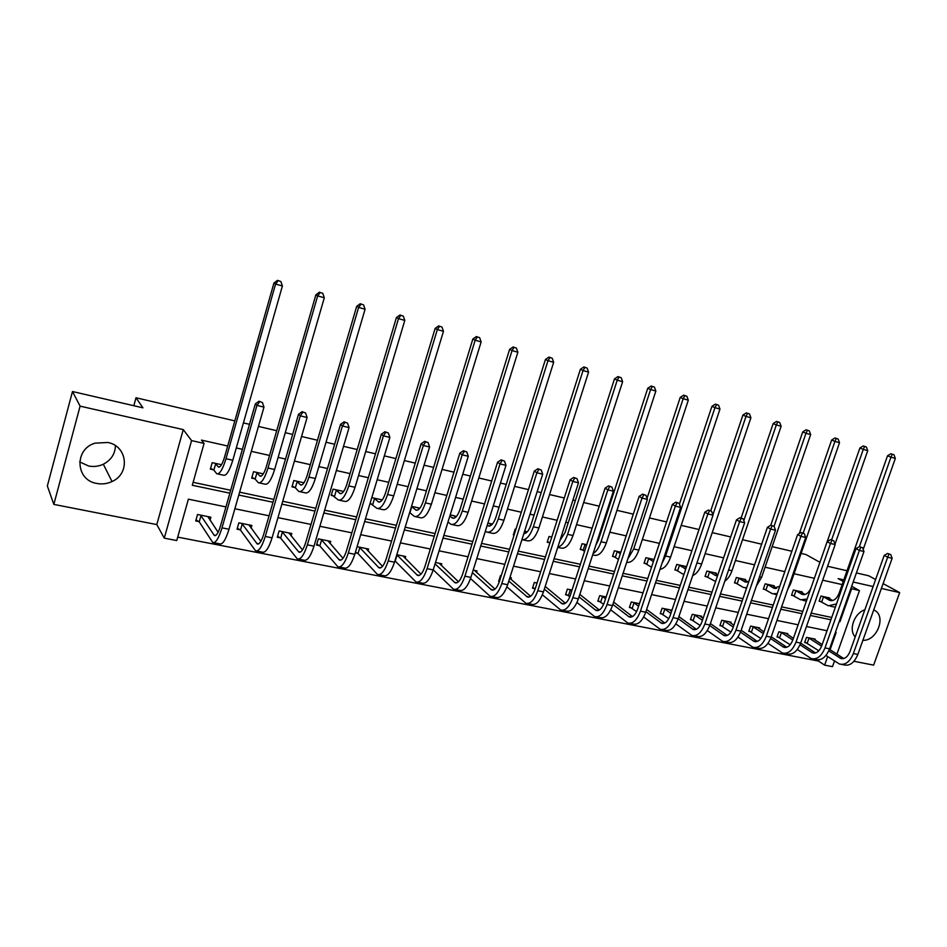 <?xml version="1.0" encoding="UTF-8"?>
<svg xmlns="http://www.w3.org/2000/svg" width="947" height="947" viewBox="0 0 947 947"><rect width="100%" height="100%" fill="white"/><g stroke="black" fill="none" stroke-linecap="round" stroke-linejoin="round"><path stroke-width="1.42" d="M115.439 445.67C115.143 453.933 111.107 460.112 103.318 464.219C98.606 466.409 93.694 467.001 88.58 465.995L79.666 461.887M107.828 442.486C127.573 445.954 130.39 473.678 112.03 481.526C107.129 483.822 102.027 484.462 96.724 483.432C75.417 480.165 74.044 449.02 95.185 443.137L107.828 442.486M873.726 609.904L874.472 610.282C886.641 616.118 876.91 641.214 862.871 640.314M853.945 661.278L873.631 665.137L899.65 592.597L881.373 588.442M856.396 572.935L868.742 575.788L875.62 579.528M883.101 583.601L899.65 592.597M855.212 636.917C848.299 629.909 854.23 613.159 864.848 609.809M53.837 504.396L47.35 485.977L72.481 391.525L80.093 406.145L53.837 504.396L156.8 524.579L164.281 538.145L191.578 440.604L204.067 443.409L192.3 485.266L229.872 493.174M834.485 661.018L832.496 666.652L824.624 665.137L827.654 656.555M177.716 537.115L818.504 661.065L824.624 665.137M225.954 506.917L188.382 499.176L176.758 540.548L164.281 538.145M72.481 391.525L142.95 407.826L136.001 397.764L133.835 405.718M136.001 397.764L234.832 420.894M243.415 422.907L249.511 424.327M258.448 426.422L276.702 430.696M285.272 432.696L292.67 434.424M301.572 436.508L317.482 440.237M326.017 442.237L334.646 444.25M343.524 446.333L357.197 449.529M365.708 451.518L375.497 453.814M384.34 455.886L395.893 458.585M404.369 460.573L415.26 463.119M424.067 465.178L433.608 467.416M442.048 469.392L453.98 472.186M462.752 474.234L470.375 476.021M478.791 477.986L491.694 481.005M500.442 483.053L506.231 484.414M514.612 486.367L528.462 489.611M537.162 491.647L541.211 492.594M549.568 494.547L564.282 497.992M572.947 500.028L575.35 500.584M583.672 502.537L599.226 506.172M607.856 508.196L608.684 508.385M616.959 510.326L633.306 514.15M649.464 517.926L666.558 521.927M681.201 525.36L699.004 529.527M712.215 532.616L730.693 536.937M742.531 539.707L761.637 544.182M772.148 546.644L791.858 551.249M801.115 553.415L806.075 554.587L819.936 562.317M254.625 478.78L251.689 478.14L253.536 471.713L263.302 473.855M334.007 495.991L331.213 495.388L333.06 489.149L343.631 491.457M411.531 506.337L419.912 508.172M491.351 525.135L491.742 523.916L487.906 523.075M549.591 542.761L547.188 542.24L549.035 536.476L551.77 537.067M614.804 556.907L612.508 556.41L614.354 550.787L620.818 552.208M686.161 567.454L686.457 566.578L676.714 564.448L674.88 569.94L677.081 570.425M745.372 580.333L745.632 579.552L736.328 577.516L734.493 582.879L736.588 583.328M802.014 592.668L802.263 591.958L793.349 590.005L791.526 595.249L793.539 595.687M193.129 482.319L230.701 490.274M239.627 492.168L273.825 499.4M282.727 501.283L315.777 508.279M324.643 510.161L356.605 516.92M365.447 518.79L396.367 525.336M405.174 527.195L435.087 533.528M443.859 535.386L472.813 541.506M481.55 543.365L509.581 549.296M518.293 551.13L545.425 556.883M554.102 558.718L580.393 564.282M589.022 566.105L614.496 571.491M623.09 573.314L647.772 578.534M656.33 580.345L680.266 585.412M688.777 587.211L711.99 592.124M720.466 593.923L742.969 598.682M751.397 600.469L773.237 605.086M781.63 606.861L802.819 611.348M811.165 613.111L831.726 617.468M842.155 584.583L822.694 580.191M814.349 578.309L794.059 573.74M784.803 571.645L765.081 567.206M754.558 564.826L735.44 560.517M723.603 557.842L705.124 553.675M691.902 550.692L674.098 546.679M659.443 543.377L642.338 539.518M626.18 535.872L609.821 532.19M601.546 530.32L600.718 530.131M592.088 528.189L576.522 524.674M568.212 522.803L565.809 522.259M557.144 520.305L542.418 516.991M534.061 515.109L530.012 514.185M521.3 512.22L507.462 509.107M499.081 507.213L493.28 505.911M484.544 503.934L471.63 501.022M463.213 499.128L455.59 497.412M446.818 495.435L434.898 492.736M426.446 490.83L416.905 488.688M408.098 486.699L397.207 484.237M388.732 482.331L377.178 479.727M368.336 477.726L358.546 475.524M350.035 473.607L336.363 470.517M327.496 468.516L318.867 466.575M310.332 464.646L294.422 461.059M285.521 459.058L278.134 457.389M269.564 455.46L251.31 451.34M242.385 449.328L236.288 447.955M227.706 446.013L201.474 440.106L204.067 443.409M829.43 598.634L829.667 597.971L820.954 596.054L819.131 601.238L821.096 601.665M774.007 586.56L774.255 585.826L765.152 583.826L763.329 589.129L765.377 589.579M716.098 573.965L716.37 573.136L706.853 571.053L705.018 576.486L707.172 576.948M646.292 563.749L644.055 563.252L645.89 557.7L654.093 559.488M582.583 549.923L580.227 549.414L582.074 543.708L586.726 544.726M525.739 532.652L526.13 531.456L524.638 531.125M514.079 535.067L513.345 534.901L515.192 529.053L515.926 529.219M456.418 516.47L450.216 514.813M372.195 504.278L369.957 503.792M371.804 497.637L382.257 499.921M294.825 487.492L291.972 486.876L293.819 480.543L303.987 482.781M213.359 469.819L210.352 469.167L212.187 462.657L221.515 464.705M850.903 588.489L859.438 590.632L836.935 654.117M843.801 579.895L838.095 578.593L843.244 581.494M851.684 586.264L859.438 590.632M873.122 586.56L853.188 582.026M827.571 566.259L847.02 570.757M156.8 524.579L183.256 429.607L80.093 406.145M183.256 429.607L191.578 440.604M839.22 621.54L839.977 621.694L851.59 588.868M238.798 495.056L272.996 502.265M281.886 504.135L314.949 511.096M323.815 512.966L355.776 519.702M364.619 521.56L395.538 528.071M404.345 529.929L434.259 536.227M443.03 538.074L471.985 544.182M480.721 546.017L508.752 551.923M517.453 553.758L544.596 559.476M553.273 561.299L579.564 566.839M588.194 568.662L613.668 574.024M622.262 575.835L646.955 581.032M655.502 582.831L679.437 587.874M687.948 589.673L711.161 594.562M719.637 596.35L742.14 601.085M750.58 602.86L772.421 607.465M780.813 609.229L802.002 613.692M810.348 615.455L830.91 619.788M830.081 649.701L836.118 632.62L835.361 632.466M827.051 630.749L806.477 626.512M798.12 624.795L776.931 620.427M768.526 618.699L746.686 614.201M738.246 612.46L715.731 607.82M707.255 606.068L684.042 601.286M675.531 599.534L651.583 594.598M643.037 592.846L618.344 587.756M609.738 585.98L584.263 580.736M575.634 578.96L549.331 573.539M540.666 571.751L513.523 566.164M504.81 564.365L476.791 558.588M468.043 556.789L439.088 550.823M430.317 549.023L400.403 542.856M391.596 541.045L360.689 534.676M351.846 532.853L319.885 526.272M311.018 524.437L277.968 517.63M269.066 515.795L234.88 508.752M818.504 661.065L818.954 659.799M198.728 521.548L195.721 520.945L197.544 514.505L210.897 517.204L210.045 520.223M239.97 529.775L237.034 529.195L238.857 522.839L251.878 525.467L251.097 528.142M280.146 537.801L277.282 537.233L279.116 530.959L291.794 533.528L291.096 535.919M319.305 545.614L316.523 545.058L318.346 538.879L330.716 541.376L330.065 543.531M357.078 546.691L368.655 549.035L368.063 550.988M357.481 553.237L355.243 552.788M396.793 554.705L405.659 556.493L405.115 558.292M435.478 562.518L441.764 563.785L441.255 565.43M473.18 570.118L477.004 570.899L476.53 572.414M499.377 581.565L498.643 581.422L500.466 575.634L501.212 575.776M509.912 577.54L511.404 577.836L510.954 579.256M534.889 588.655L532.486 588.17L534.321 582.452L537.056 583.009M567.892 595.249L565.548 594.775L567.371 589.129L572.024 590.064M600.138 601.676L597.841 601.227L599.676 595.639L606.151 596.953M631.649 607.974L629.412 607.524L631.235 602.008L639.438 603.665M662.462 614.118L660.26 613.68L662.083 608.234L671.825 610.199L671.482 611.229M692.577 620.131L690.422 619.705L692.245 614.319L701.774 616.248L701.443 617.219M722.028 626.014L719.933 625.6L721.744 620.273L731.06 622.155L730.753 623.079M750.841 631.767L748.793 631.353L750.604 626.097L759.719 627.944L759.411 628.808M779.038 637.39L777.025 637L778.836 631.791L787.75 633.602L787.466 634.419M806.631 642.906L804.666 642.516L806.465 637.367L815.201 639.13L814.917 639.923M839.314 621.291L839.977 621.694M822.919 596.492L829.773 600.398C833.609 601.333 836.722 598.966 839.089 593.284L887.54 455.767L890.867 453.743L893.992 454.809L890.867 453.743M827.714 597.533L832.65 600.528M836.497 603.961L828.329 605.796L819.273 600.824M893.992 454.809L895.341 458.419L863.191 549.402M895.341 458.419L890.961 457.188L859.403 546.62L862.587 547.768L859.403 546.62L855.993 548.633L821.736 645.807C819.415 651.441 816.338 653.809 812.526 652.885L800.014 644.777M835.349 607.193L830.365 606.234M892.24 454.311L890.961 457.188L887.54 455.767M823.523 596.764L821.7 601.949M890.76 554.587L887.576 553.45L890.76 554.587L892.133 558.292L887.659 557.215L853.354 653.548C849.85 661.906 845.209 665.386 839.397 664.001L825.95 655.442M818.835 650.79L804.832 642.03M813.236 638.74L822.162 644.599M829.418 649.275L843.753 658.52M808.43 637.769L821.594 646.185M828.767 650.838L840.723 658.425C844.606 659.349 847.707 657.029 850.039 651.453L884.19 555.427L887.576 553.45M892.133 558.292L857.84 654.448C854.336 662.782 849.684 666.25 843.86 664.865L841.611 664.427M888.973 554.161L887.659 557.215L884.19 555.427M809.034 638.065L807.235 643.202M795.362 590.443L802.097 594.361C805.542 595.284 808.478 593.224 810.904 588.182M800.262 591.52L804.997 594.456M807.116 599.037L800.641 599.818L791.68 594.823M827.193 541.648L859.9 447.99L863.25 445.942L866.387 447.008L863.25 445.942M866.387 447.008L867.736 450.654L835.005 544.146M867.736 450.654L863.262 449.387L831.62 539.897M806.382 601.132L802.642 600.256M864.587 446.499L863.262 449.387L859.9 447.99M795.965 590.727L794.142 595.971M767.2 584.275L773.806 588.182L779.748 586.264M772.219 585.376L776.741 588.253M777.191 593.639L772.35 593.71L763.483 588.691M799.28 533.575L831.644 440.035L835.005 437.952L838.154 439.029L835.005 437.952M838.154 439.029L839.516 442.711L790.603 583.707L787.584 589.709M839.516 442.711L834.934 441.42L803.186 533.078M836.319 438.508L834.934 441.42L831.644 440.035M767.804 584.559L765.981 589.863M862.587 547.768L863.972 551.509L859.403 550.408L824.991 647.902C821.499 656.354 816.894 659.893 811.188 658.532L797.291 649.488M790.2 644.753L777.203 636.491M785.761 633.188L793.397 638.325M800.665 643.12L815.592 652.945M780.837 632.205L792.805 640.006M863.972 551.509L829.584 648.825C826.08 657.254 821.475 660.781 815.746 659.42L813.366 658.946M860.764 547.33L859.403 550.408L855.993 548.633M781.441 632.489L779.641 637.686M833.774 540.796L830.566 539.636L833.774 540.796L835.171 544.584L830.483 543.46L795.989 642.137C792.497 650.684 787.94 654.282 782.329 652.933L767.981 643.368M760.903 638.527L748.97 630.832M757.671 627.53L763.969 631.874M771.249 636.786L786.791 647.251M752.652 626.512L763.365 633.638M770.609 638.538L783.69 647.227C787.431 648.139 790.473 645.736 792.805 640.03L827.145 541.684L830.566 539.636M835.171 544.584L800.677 643.072C797.185 651.607 792.627 655.194 787.004 653.844L784.471 653.347M831.904 540.346L830.483 543.46L827.145 541.684M753.256 626.807L751.444 632.063M738.423 577.966L744.898 581.872L748.888 581.411M743.549 579.091L747.858 581.896M746.698 587.791L743.419 587.46L734.659 582.417M770.74 525.265L802.736 431.903L806.11 429.784L809.283 430.861L806.11 429.784M809.283 430.861L810.656 434.59L761.613 577.291L756.357 586.039M810.656 434.59L805.968 433.276L774.042 526.319M807.4 430.329L805.968 433.276L802.736 431.903M739.027 578.25L737.192 583.612M804.287 533.658L801.067 532.498L804.287 533.658L805.696 537.482L800.902 536.333L766.312 636.218C762.82 644.883 758.322 648.541 752.818 647.215L737.985 637.071M730.918 632.123L720.111 625.056M728.977 621.741L733.878 625.233M741.17 630.264L757.328 641.403M723.839 620.699L733.238 627.092M740.507 632.123L754.191 641.439C757.872 642.338 760.867 639.888 763.199 634.111L797.634 534.558L801.067 532.498M805.696 537.482L771.118 637.177C767.626 645.818 763.116 649.476 757.6 648.139L754.925 647.618M802.381 533.197L800.902 536.333L797.634 534.558M724.431 620.995L722.62 626.31M708.995 571.526L715.328 575.421L717.589 575.61M714.239 572.675L717.779 575.042M715.601 581.482L705.184 576.001M741.122 517.985L773.166 423.581L776.552 421.427L779.736 422.516L776.552 421.427M779.736 422.516L781.121 426.28L731.972 570.721C730.232 575.622 727.841 579.114 724.786 581.198M781.121 426.28L776.327 424.931L743.833 520.578M777.818 421.971L776.327 424.931L773.166 423.581M709.599 571.81L707.764 577.232M774.113 526.354L770.87 525.183L774.113 526.354L775.522 530.225L770.621 529.053L735.949 630.181C732.457 638.953 728.018 642.67 722.632 641.356L707.291 630.584M700.224 625.505L690.612 619.149M699.632 615.81L703.088 618.379M710.392 623.54L727.189 635.437M694.388 614.757L702.425 620.344M709.717 625.517L724.017 635.52C727.616 636.408 730.587 633.922 732.907 628.062L767.425 527.278L770.87 525.183M775.522 530.225L740.862 631.152C737.37 639.912 732.919 643.629 727.509 642.303L724.692 641.758M772.16 525.881L770.621 529.053L767.425 527.278M694.98 615.053L693.168 620.427M678.916 564.933L685.758 569.029M684.267 566.105L686.267 567.525M683.876 574.651L675.045 569.443M710.759 510.753L742.91 415.058L746.307 412.88L749.515 413.969L746.307 412.88M749.515 413.969L750.9 417.781L701.644 564.01C699.442 570.13 696.459 573.989 692.683 575.598M750.9 417.781L745.999 416.408L712.89 514.848M747.55 413.413L745.999 416.408L742.91 415.058M679.508 565.217L677.673 570.71M743.217 518.885L739.962 517.701L743.217 518.885L744.638 522.791L739.619 521.584L704.864 623.99C701.384 632.868 697.004 636.668 691.736 635.366L675.862 623.895M668.807 618.675L660.461 613.1M669.636 609.761L671.577 611.3M678.892 616.615L696.353 629.305M664.273 608.684L670.89 613.372M711.576 511.226L708.297 510.031L711.576 511.226L713.008 515.18L678.194 618.675L693.133 629.471C696.661 630.335 699.584 627.802 701.905 621.871L736.494 519.832L739.962 517.701M744.638 522.791L709.895 624.996C706.415 633.851 702.023 637.639 696.732 636.337L693.749 635.757M741.217 518.4L739.619 521.584L736.494 519.832M664.865 608.98L663.042 614.425M648.139 558.185L653.383 561.63M651.524 567.229L644.22 562.743M679.425 504.112L711.931 406.334L715.352 404.132L718.572 405.221L715.352 404.132M718.572 405.221L719.969 409.08L670.606 557.144C667.907 564.542 664.368 568.602 660 569.325M719.969 409.08L714.949 407.672L665.563 556.031L662.036 563.216M716.559 404.653L714.949 407.672L711.931 406.334M648.731 558.47L646.884 564.033M713.008 515.18L707.871 513.949L673.045 617.657C669.565 626.654 665.244 630.513 660.106 629.234L643.688 616.994M636.621 611.608L629.613 606.92M646.647 609.466L664.77 623.031M633.472 602.47L638.609 606.187M645.913 611.679L661.527 623.268C664.96 624.12 667.836 621.54 670.156 615.538L704.817 512.197L708.297 510.031M673.045 617.657L678.194 618.675C674.714 627.66 670.393 631.507 665.22 630.229L662.071 629.625M709.528 510.729L707.871 513.949L704.817 512.197M634.064 602.765L632.241 608.27M616.651 551.284L620.321 553.735M618.474 559.381L612.685 555.877M647.026 498.347L680.218 397.409L683.651 395.171L686.883 396.272L683.651 395.171M686.883 396.272L688.303 400.167L638.846 550.112C635.555 558.896 631.507 562.968 626.701 562.34M688.303 400.167L683.154 398.723L633.685 548.976L627.766 559.085M684.823 395.692L683.154 398.723L680.218 397.409M617.231 551.568L615.396 557.203M679.165 503.378L675.874 502.182L679.165 503.378L680.609 507.379L675.341 506.112L640.456 611.158C636.976 620.273 632.726 624.215 627.731 622.96L610.732 609.856M603.641 604.281L598.054 600.587M613.632 602.067L632.442 616.592M601.972 596.113L605.559 598.741M612.851 604.411L629.163 616.911C632.513 617.752 635.342 615.124 637.651 609.051L672.382 504.372L675.874 502.182M680.609 507.379L645.724 612.212C642.255 621.315 637.994 625.233 632.963 623.978L629.637 623.327M677.058 502.869L675.341 506.112L672.382 504.372M602.541 596.409L600.718 601.984M584.429 544.229L586.453 545.555M584.607 551.272L580.416 548.846M595.793 545.294L598.421 539.908L647.748 388.27L651.193 385.997L654.436 387.098L651.193 385.997M654.436 387.098L655.857 391.052L606.329 542.915C602.801 552.302 598.622 556.386 593.805 555.155L592.656 554.906M655.857 391.052L650.589 389.56L601.037 541.743C599.025 547.662 596.373 551.604 593.082 553.593M652.329 386.506L650.589 389.56L647.748 388.27M585.009 544.513L583.163 550.207M645.949 495.34L642.646 494.133L645.949 495.34L647.405 499.389L642.007 498.098L607.063 604.517C603.594 613.751 599.427 617.752 594.562 616.533L576.972 602.47M569.857 596.681L565.761 594.112M579.824 594.396L599.333 609.998M569.727 589.602L571.716 591.046M579.008 596.906L596.018 610.413C599.262 611.229 602.043 608.554 604.364 602.399L639.142 496.358L642.646 494.133M647.405 499.389L612.472 605.595C608.992 614.804 604.813 618.805 599.925 617.574L596.421 616.888M643.794 494.819L642.007 498.098L639.142 496.358M570.295 589.898L568.472 595.545M549.899 542.915L547.378 541.648M559.949 540.5L565.087 532.522L614.473 378.907L617.929 376.586L621.196 377.711L617.929 376.586M621.196 377.711L622.629 381.7L573.018 535.54C569.502 545.058 565.406 549.213 560.742 548.017L557.747 547.366M622.629 381.7L617.231 380.173L567.608 534.345C565.016 541.814 561.749 546.076 557.819 547.141M619.03 377.095L617.231 380.173L614.473 378.907M611.916 487.101L608.59 485.882L611.916 487.101L613.372 491.209L607.844 489.871L572.852 597.699C569.384 607.063 565.3 611.146 560.588 609.939L542.371 594.799M535.197 588.821L532.711 587.483M545.188 586.442L565.406 603.215M544.336 589.117L562.056 603.748C565.205 604.553 567.94 601.83 570.236 595.58L605.074 488.143L608.59 485.882M613.372 491.209L578.392 598.812C574.924 608.152 570.828 612.212 566.081 611.004L562.388 610.294M609.702 486.569L607.844 489.871L605.074 488.143M524.46 531.669L526.082 532.912M514.221 534.629L513.546 534.286M523.821 533.67C526.591 533.492 528.971 530.58 530.936 524.946L580.381 369.306L583.849 366.951L587.128 368.075L583.849 366.951M587.128 368.075L588.572 372.112L538.902 528C535.398 537.636 531.397 541.873 526.875 540.701L522.969 539.861M588.572 372.112L583.032 370.561L533.362 526.769C530.095 535.919 526.272 540.24 521.915 539.719M584.915 367.448L583.032 370.561L580.381 369.306M577.007 478.661L573.669 477.43L577.007 478.661L578.487 482.804L572.805 481.443L537.778 590.715C534.321 600.209 530.32 604.364 525.763 603.192L506.905 586.832M499.531 581.056L498.868 580.689M509.711 578.179L530.651 596.255M508.799 581.044L527.254 596.918C530.296 597.699 532.972 594.929 535.268 588.608L570.141 479.727L573.669 477.43M578.487 482.804L543.46 591.851C540.003 601.321 535.978 605.464 531.409 604.281L527.515 603.535M574.746 478.105L572.805 481.443L570.141 479.727M487.232 525.218L488.131 525.857C491.02 526.603 493.624 523.715 495.944 517.18L545.436 359.469L548.917 357.078L552.208 358.203L548.917 357.078M489.232 523.36L491.292 525.183M552.208 358.203L553.664 362.299L547.982 360.7L498.264 519.003C494.772 528.793 490.866 533.125 486.557 532.001L485.373 531.172M553.664 362.299L503.946 520.258C500.454 530.024 496.536 534.345 492.191 533.22L488.084 532.332M549.935 357.564L547.982 360.7L545.436 359.469M541.211 469.996L537.86 468.753L541.211 469.996L542.69 474.198L536.878 472.79L501.803 583.553C498.371 593.177 494.452 597.415 490.073 596.267L470.529 578.522M474.494 570.39L495.009 589.105M472.387 572.639L491.588 589.922C494.512 590.691 497.128 587.862 499.412 581.446L534.309 471.097L537.86 468.753M542.69 474.198L507.639 584.713C504.195 594.314 500.265 598.54 495.849 597.391L491.753 596.598M538.89 469.428L536.878 472.79L534.309 471.097M449.861 515.961L452.465 518.068C455.235 518.802 457.768 515.855 460.088 509.226L509.604 349.384L513.096 346.957L516.399 348.094L513.096 346.957M453.933 515.63L455.649 517.251M516.399 348.094L517.867 352.225L512.043 350.591L462.29 511.037C458.822 520.968 455.01 525.384 450.867 524.295L448.002 521.975M517.867 352.225L468.114 512.327C464.634 522.235 460.81 526.639 456.643 525.538L452.335 524.614M514.067 347.431L512.043 350.591L509.604 349.384M504.491 461.106L501.117 459.863L504.491 461.106L505.982 465.356L500.004 463.923L464.918 576.214C461.497 585.968 457.673 590.289 453.471 589.176L433.229 569.81M439.195 563.264L458.466 581.754M435.064 563.867L455.01 582.748C457.815 583.482 460.36 580.606 462.645 574.095L497.554 462.231L501.117 459.863M505.982 465.356L470.896 577.398C467.463 587.14 463.639 591.449 459.402 590.324L455.093 589.484M502.099 460.526L500.004 463.923L497.554 462.231M411.507 506.408L415.899 510.09C418.538 510.788 421.013 507.781 423.309 501.07L472.849 339.038L476.353 336.564L479.667 337.712L476.353 336.564M417.757 507.71L419.107 509.084M479.667 337.712L481.147 341.891L475.169 340.21L425.404 502.869C421.948 512.943 418.243 517.441 414.289 516.399L409.66 512.481M481.147 341.891L431.382 504.195C427.914 514.233 424.197 518.731 420.219 517.678L415.697 516.695M477.288 337.037L475.169 340.21L472.849 339.038M411.838 506.574L409.98 512.647M466.8 451.979L463.414 450.725L466.8 451.979L468.292 456.288L462.172 454.82L427.073 568.673C423.652 578.57 419.947 582.973 415.934 581.896L394.935 560.802M403.031 555.972L420.977 574.166M396.769 554.788L417.485 575.385C420.172 576.107 422.646 573.16 424.919 566.566L459.84 453.14L463.414 450.725M468.292 456.288L433.205 569.893C429.784 579.765 426.055 584.157 422.019 583.08L417.473 582.192M464.35 451.388L462.172 454.82L459.84 453.14M397.089 554.966L395.266 560.979M374.041 498.122L378.409 501.91C380.907 502.585 383.31 499.519 385.607 492.712L435.135 328.42L438.65 325.91L441.977 327.058L438.65 325.91M380.682 499.578L381.629 500.679M441.977 327.058L443.468 331.296L437.336 329.568L387.572 494.5C384.127 504.704 380.528 509.308 376.788 508.29L370.135 503.177M443.468 331.296L393.703 495.849C390.259 506.041 386.636 510.622 382.86 509.604L378.113 508.586M439.538 326.36L437.336 329.568L435.135 328.42M374.586 498.418L372.739 504.573M428.103 442.616L424.694 441.349L428.103 442.616L429.607 446.984L423.309 445.469L388.223 560.944C384.825 570.982 381.227 575.468 377.415 574.427L358.013 553.545L355.456 552.065M365.956 548.491L382.517 566.365M359.315 547.141L378.989 567.833C381.534 568.531 383.937 565.525 386.198 558.837L421.119 443.812L424.694 441.349M429.607 446.984L394.52 562.198C391.111 572.213 387.501 576.687 383.653 575.634L378.883 574.711M425.582 442.012L423.309 445.469L421.119 443.812M359.848 547.449L358.013 553.545M335.854 489.753L339.949 493.529C342.317 494.168 344.637 491.031 346.91 484.13L396.426 317.529L399.954 314.972L403.304 316.12L399.954 314.972M342.66 491.244L343.205 492.026M403.304 316.12L404.795 320.417L398.498 318.642L348.756 485.906C345.324 496.264 341.855 500.951 338.316 499.992L331.45 494.594M404.795 320.417L355.042 487.303C351.609 497.625 348.117 502.312 344.542 501.33L339.571 500.265M400.782 315.41L398.498 318.642L396.426 317.529M336.386 490.049L334.54 496.287M388.353 433.004L384.944 431.725L388.353 433.004L389.88 437.419L383.417 435.857L348.33 553.001C344.957 563.181 341.476 567.774 337.878 566.768L319.826 545.922L316.795 544.134M327.946 540.82L343.027 558.292M321.128 539.447L339.476 560.079C341.867 560.754 344.199 557.688 346.448 550.894L381.357 434.223L384.944 431.725M389.88 437.419L354.794 554.291C351.42 564.448 347.916 569.017 344.282 568.011L339.263 567.028M385.772 432.377L383.417 435.857L381.357 434.223M321.66 539.754L319.826 545.922M296.671 481.171L300.495 484.911C302.709 485.527 304.946 482.331 307.207 475.323L356.688 306.343L360.215 303.738L363.577 304.898L360.215 303.738M363.577 304.898L365.08 309.243L358.617 307.432L308.911 477.087C305.514 487.598 302.152 492.381 298.838 491.469L295.357 487.788L292.209 486.036M365.08 309.243L315.363 478.519C311.965 488.995 308.58 493.778 305.242 492.842L300.021 491.718M360.996 304.165L358.617 307.432L356.688 306.343M297.204 481.467L295.357 487.788M289.545 533.066L289.344 533.753M347.525 423.12L344.104 421.829L347.525 423.12L349.064 427.594L342.412 425.996L307.361 544.845C304.011 555.179 300.649 559.855 297.287 558.896L280.667 538.109L277.578 536.251M288.953 532.948L302.495 549.947M281.969 531.539L298.897 552.125C301.146 552.764 303.383 549.639 305.621 542.749L340.506 424.374L344.104 421.829M349.064 427.594L314.002 546.17C310.64 556.469 307.266 561.145 303.857 560.162L298.577 559.144M344.874 422.48L342.412 425.996L340.506 424.374M282.49 531.847L280.667 538.109M256.471 472.364L259.999 476.081C262.047 476.661 264.201 473.393 266.45 466.279L315.872 294.848L319.411 292.197L322.785 293.369L319.411 292.197M322.785 293.369L324.3 297.772L317.659 295.902L268.001 468.031C264.627 478.697 261.408 483.586 258.33 482.721L255.145 479.064L251.949 477.252M324.3 297.772L274.63 469.499C271.256 480.141 268.001 485.018 264.9 484.13L259.431 482.958M320.133 292.623L317.659 295.902L315.872 294.848M256.992 472.648L255.145 479.064M249.771 525.04L249.499 525.987M305.561 412.963L302.129 411.673L305.561 412.963L307.1 417.497L300.27 415.851L265.267 536.464C261.928 546.952 258.709 551.734 255.583 550.811L240.479 530.095L237.33 528.154M248.954 524.875L260.875 541.293M241.793 523.431L257.217 543.945C259.312 544.561 261.467 541.364 263.68 534.368L298.518 414.253L302.129 411.673M307.1 417.497L272.085 537.825C268.759 548.289 265.503 553.048 262.343 552.113L256.791 551.047M302.827 412.3L300.27 415.851L298.518 414.253M242.302 523.738L240.479 530.095M215.206 463.32L218.414 467.013C220.308 467.546 222.356 464.219 224.581 456.999L273.932 283.046L277.483 280.348L280.868 281.519L277.483 280.348M280.868 281.519L282.395 285.982L275.565 284.064L225.99 458.727C222.64 469.558 219.55 474.554 216.733 473.737L213.868 470.114L210.613 468.232M282.395 285.982L232.796 460.242C229.446 471.038 226.333 476.021 223.48 475.193L217.739 473.95M278.134 280.75L275.565 284.064L273.932 283.046M215.715 463.604L213.868 470.114M208.967 516.813L208.612 518.08M262.414 402.522L258.969 401.22L262.414 402.522L263.976 407.115L256.945 405.423L222 527.846C218.686 538.5 215.608 543.377 212.744 542.501L199.225 521.856L196.029 519.844M207.914 516.6L218.106 532.285M200.551 515.109L214.401 535.54C216.318 536.12 218.378 532.865 220.568 525.763L255.347 403.848L258.969 401.22M263.976 407.115L229.008 529.243C225.706 539.873 222.592 544.738 219.692 543.85L213.856 542.714M259.608 401.836L256.945 405.423L255.347 403.848M201.048 515.417L199.225 521.856M831.904 600.67L829.075 600.055M843.327 658.627L839.717 657.916M857.84 654.448L853.354 653.548M804.192 594.621L801.411 594.018M775.865 588.442L773.143 587.85M790.603 583.707L789.727 583.506M815.083 653.075L811.532 652.376M829.584 648.825L824.991 647.902M786.199 647.405L782.707 646.718M800.677 643.072L795.989 642.137M746.911 582.121L744.235 581.541M761.613 577.291L759.518 576.83M756.665 641.604L753.232 640.93M771.118 637.177L766.312 636.218M717.305 575.658L714.689 575.089M731.972 570.721L728.598 569.976M726.444 635.674L723.082 635.011M740.862 631.152L735.949 630.181M685.841 568.792L684.468 568.496M701.644 564.01L696.933 562.968M695.512 629.601L692.221 628.962M709.895 624.996L704.864 623.99M670.606 557.144L665.563 556.031M663.847 623.386L660.639 622.759M638.846 550.112L633.685 548.976M631.424 617.018L628.299 616.414M645.724 612.212L640.456 611.158M606.329 542.915L601.037 541.743M598.22 610.507L595.178 609.904M612.472 605.595L607.063 604.517M573.018 535.54L567.608 534.345M564.199 603.819L561.251 603.251M578.392 598.812L572.852 597.699M524.626 533.611L523.904 533.445M538.902 528L533.362 526.769M529.326 596.977L526.485 596.421M543.46 591.851L537.778 590.715M489.753 525.999L487.622 525.526M503.946 520.258L498.264 519.003M493.588 589.957L490.842 589.425M507.639 584.713L501.803 583.553M454.015 518.198L451.979 517.749M468.114 512.327L462.29 511.037M456.928 582.772L454.3 582.251M470.896 577.398L464.918 576.214M417.39 510.196L415.437 509.782M431.382 504.195L425.404 502.869M419.332 575.385L416.81 574.888M433.205 569.893L427.073 568.673M379.818 502.005L377.971 501.602M393.703 495.849L387.572 494.5M380.741 567.809L378.35 567.336M394.52 562.198L388.223 560.944M341.287 493.588L339.547 493.209M355.042 487.303L348.756 485.906M341.133 560.032L338.872 559.594M354.794 554.291L348.33 553.001M301.75 484.959L300.116 484.604M315.363 478.519L308.911 477.087M300.459 552.054L298.352 551.639M314.002 546.17L307.361 544.845M261.171 476.104L259.656 475.773M274.63 469.499L268.001 468.031M258.685 543.85L256.72 543.46M272.085 537.825L265.267 536.464M219.503 467.013L218.106 466.705M232.796 460.242L225.99 458.727M215.75 535.422L213.951 535.067M229.008 529.243L222 527.846M112.03 481.526L103.318 464.219M831.123 600.694L829.773 600.398M842.203 658.71L840.723 658.425M803.423 594.645L802.097 594.361M775.12 588.466L773.806 588.182M776.836 594.68L774.315 594.136M813.97 653.17L812.526 652.885M785.11 647.511L783.69 647.227M746.177 582.156L744.898 581.872M746.579 588.146L745.348 587.874M755.588 641.723L754.191 641.439M716.583 575.705L715.328 575.421M725.39 635.792L724.017 635.52M685.782 568.981L685.095 568.827M694.471 629.731L693.133 629.471M662.841 623.517L661.527 623.268M630.442 617.16L629.163 616.911M597.249 610.649L596.018 610.413M563.264 603.985L562.056 603.748M528.414 597.155L527.254 596.918M489.149 526.082L488.131 525.857M492.7 590.147L491.588 589.922M453.435 518.281L452.465 518.068M456.075 582.961L455.01 582.748M416.834 510.303L415.899 510.09M418.515 575.587L417.485 575.385M379.297 502.111L378.409 501.91M379.96 568.022L378.989 567.833M340.79 493.707L339.949 493.529M340.387 560.257L339.476 560.079M301.276 485.089L300.495 484.911M299.761 552.29L298.897 552.125M260.721 476.234L259.999 476.081M258.022 544.099L257.217 543.945M219.088 467.155L218.414 467.013M215.135 535.682L214.401 535.54"/></g></svg>
